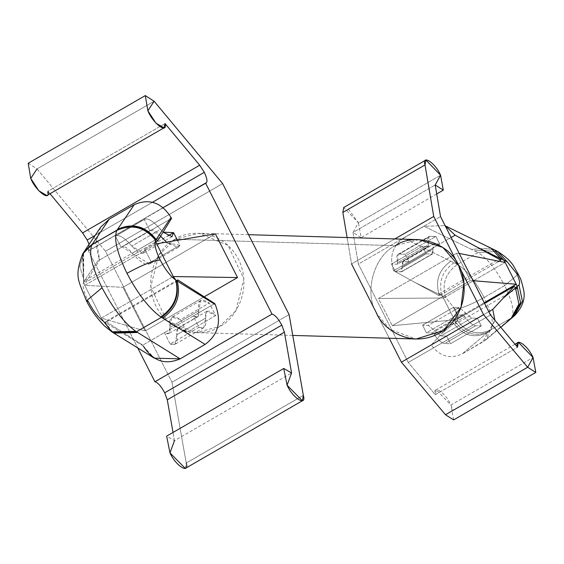 <?xml version="1.0" encoding="UTF-8"?>
<svg xmlns="http://www.w3.org/2000/svg" width="564" height="564" viewBox="0 0 564 564"><rect width="100%" height="100%" fill="white"/><g stroke="black" fill="none" stroke-linecap="round" stroke-linejoin="round"><path stroke-width="0.42" stroke-dasharray="2.82 2.11" d="M105.538 322.467L105.87 321.452L105.299 322.516L143.319 346.07L142.833 345.112L143.319 346.07L103.79 321.579L101.372 318.096L84.755 285.349L122.938 287.316L215.392 233.891L122.938 287.316L145.089 330.976L101.372 318.096L173.275 276.543L101.372 318.096L145.089 330.976L204.203 296.819L145.089 330.976L122.938 287.316L84.755 285.349L83.669 281.908L82.577 254.096L83.669 281.908C82.154 285.553 83.705 292.11 88.308 301.585C83.705 292.11 82.154 285.553 83.669 281.908L99.151 259.01L99.638 259.969L85.932 282.155L84.255 281.034L85.932 282.155L155.826 241.766L85.932 282.155L99.638 259.969L96.127 238.551M457.411 264.453C466.245 269.662 475.156 280.682 484.131 297.489C471.201 304.63 461.507 308.508 455.049 309.114L445.659 297.496C441.661 283.974 445.581 272.955 457.411 264.453L477.955 252.573L497.652 251.424L477.955 252.573C486.788 257.79 495.7 268.802 504.674 285.617C495.7 268.802 486.788 257.79 477.955 252.573L457.411 264.453L403.556 238.149C392.474 246.087 389.153 256.951 393.594 270.727L408.942 261.858L405.065 254.216L435.887 236.408L439.758 244.05L451.129 237.479L393.594 270.727L415.527 282.783L439.046 294.267L439.243 295.748L415.527 282.783L439.243 295.748L439.349 293.668L442.169 295.797L454.612 319.858L392.283 325.71L470.348 280.597L456.516 253.328L378.451 298.448L392.283 325.71L378.451 298.448L443.537 298.025L378.451 298.448L456.516 253.328L459.244 253.462L456.516 253.328L470.348 280.597L473.055 280.696L470.348 280.597L392.283 325.71L454.612 319.858L484.236 302.734L454.612 319.858L455.5 322.072L455.395 324.11L453.851 323.461L441.464 333.902L452.532 321.945L453.851 323.461L452.532 321.945L431.256 344.957C439.638 356.455 449.973 359.423 462.261 353.854L482.805 341.981L494.903 320.274L486.083 339.676L462.261 353.854L490.638 329.94C494.367 325.09 492.196 314.275 484.131 297.489C475.156 280.682 466.245 269.662 457.411 264.453C445.581 272.955 441.661 283.974 445.659 297.496L455.049 309.114C457.883 315.015 458.645 318.815 457.334 320.521L455.5 322.072L443.537 298.025L505.168 262.408L443.537 298.025L442.169 295.797L445.659 297.496L442.169 295.797C438.179 282.268 442.098 271.256 453.928 262.746L457.411 264.453M507.699 321.008L511.181 318.068C514.911 313.217 512.739 302.403 504.674 285.617L518.302 274.125L504.674 285.617L484.131 297.489L504.674 285.617C512.739 302.403 514.911 313.217 511.181 318.068L490.638 329.94L511.181 318.068L482.805 341.981L510.956 318.716M152.625 202.18L95.126 235.414L152.625 202.18M89.063 244.374L89.14 250.62L163.193 207.587L88.463 250.776L137.743 347.91L88.463 250.776L89.063 244.374M453.625 419.919L450.897 405.03L533.072 357.541L450.897 405.03L436.212 389.794L435.323 394.701L408.258 362.44L490.433 314.952L408.258 362.44L358.366 264.093L353.008 232.46L361.143 237.627L358.415 222.738L440.59 175.249L358.415 222.738L343.73 207.503M348.432 209.181L358.415 222.738L353.008 232.46L435.189 184.971L353.008 232.46L358.366 264.093L440.54 216.604L358.366 264.093L408.258 362.44L435.323 394.701L517.498 347.212L435.323 394.701C431.968 383.654 445.828 392.847 450.897 405.03L453.202 410.296M151.201 261.851L144.814 249.267L167.79 235.985L144.814 249.267L143.263 253.264L131.807 246.059L160.571 229.435L163.052 232.164L160.571 229.435L131.807 246.059C124.355 237.514 118.905 234.222 115.465 236.175L121.211 247.504L99.638 259.969L149.975 230.88L144.229 219.551L115.465 236.175L144.525 219.354L115.465 236.175C118.905 234.222 124.355 237.514 131.807 246.059C139.696 254.681 144.031 255.753 144.814 249.267L151.201 261.851L179.965 245.234L151.201 261.851C148.304 267.026 142.001 264.149 132.293 253.215L159.901 237.261L132.293 253.215L149.481 264.022L151.201 261.851M177.752 240.863L179.965 245.234L178.245 247.399L167.219 242.985L179.965 245.234L177.752 240.863M215.667 315.6L186.903 332.224L180.515 319.633L209.279 303.016L215.667 315.6L206.875 311.307L205.571 318.138L176.807 334.755L178.111 327.924L186.903 332.224L215.667 315.6L209.279 303.016L180.515 319.633L171.893 317.165L168.763 333.564L164.406 332.647L170.152 343.977L198.916 327.353L193.17 316.023L214.743 303.559L142.833 345.112L193.17 316.023L197.527 316.94L198.697 310.792L169.94 327.416L198.697 310.792L200.657 300.549L209.279 303.016C200.974 297.517 197.442 300.111 198.697 310.792C199.452 316.813 197.604 318.561 193.17 316.023L198.916 327.353L170.152 343.977L174.981 344.322L176.807 334.755L205.571 318.138L203.745 327.698L198.916 327.353C204.478 329.566 206.692 326.493 205.571 318.138C204.81 309.721 208.172 308.875 215.667 315.6M105.87 321.452L142.833 345.112L105.87 321.452L176.454 280.661L105.87 321.452M481.296 325.914L450.481 343.723L446.603 336.081L431.256 344.957L477.419 318.272L481.296 325.914L475.537 325.752C472.773 325.449 469.22 322.453 464.891 316.757L463.009 315.17L457.249 315.001L453.378 307.359L422.556 325.167L426.433 332.809L457.249 315.001L426.433 332.809L432.193 332.979L463.009 315.17L432.193 332.979L434.076 334.565L464.891 316.757L434.076 334.565C438.404 340.261 441.957 343.257 444.721 343.561L475.537 325.752L444.721 343.561L450.481 343.723L481.296 325.914L477.419 318.272L488.791 311.702L446.603 336.081L440.844 335.918L471.659 318.11L477.419 318.272L471.659 318.11L440.844 335.918L434.583 330.624L465.399 312.816L471.659 318.11L465.399 312.816L434.583 330.624L428.316 325.336L459.131 307.528L465.399 312.816L459.131 307.528L428.316 325.336L422.556 325.167L453.378 307.359L459.131 307.528L453.378 307.359L457.249 315.001L463.009 315.17L464.891 316.757C469.22 322.453 472.773 325.449 475.537 325.752L481.296 325.914M428.118 246.397L422.365 246.235L426.243 253.87L431.996 254.04L434.005 243.881L439.758 244.05L435.887 236.408L430.128 236.238L399.312 254.047L430.128 236.238C427.59 236.386 427.019 239.27 428.421 244.875L397.606 262.683L428.421 244.875L428.118 246.397L428.971 236.506L435.887 236.408L405.065 254.216L408.942 261.858L403.189 261.689L401.18 271.848L395.42 271.679L426.243 253.87L422.365 246.235L391.55 264.044L395.42 271.679L401.864 271.693L402.506 261.844L408.942 261.858L439.758 244.05L434.005 243.881L403.189 261.689L433.321 244.036L432.997 248.964L402.181 266.772L432.997 248.964L432.68 253.885L401.18 271.848L431.996 254.04L426.243 253.87L395.42 271.679L391.55 264.044L422.365 246.235L428.118 246.397L397.303 264.206L391.55 264.044L397.303 264.206L428.323 246.355L397.507 264.163L397.606 262.683L397.303 264.206M394.835 238.939L351.562 263.945L394.835 238.939M376.484 313.069C363.681 292.526 374.101 255.457 395.42 245.657L175.164 239.27L198.754 233.249L227.955 245.312L243.859 278.933L235.971 310.644L219.466 326.591L195.87 332.612L166.676 320.542L150.771 286.921L158.66 255.217L175.164 239.27L395.42 245.657C374.101 255.457 363.681 292.526 376.484 313.069L389.245 338.224L376.484 313.069L389.83 329.404L416.126 339.006M347.093 237.55L351.562 263.945L347.093 237.55M419.01 239.637L395.42 245.657M185.295 468.423L186.233 463.037L303.333 395.364L186.233 463.037L171.992 382.258L289.092 314.585L171.992 382.258L105.538 251.269L222.639 183.596L105.538 251.269L37.02 168.925L154.12 101.252L37.02 168.925L28.2 163.25M175.164 239.27C162.256 244.459 140.394 274.034 156.228 306.675C173.183 338.668 208.335 335.291 219.466 326.591C232.375 321.402 254.237 291.828 238.403 259.186C221.448 227.193 186.289 230.563 175.164 239.27M174.48 440.674L173.035 432.454L174.48 440.674L291.588 373.001L174.48 440.674L166.648 436.141M47.947 191.252L49.992 193.713L47.947 191.252L165.048 123.579L47.947 191.252L46.854 195.532M37.02 168.925L105.538 251.269L171.992 382.258L186.233 463.037M83.12 253.201L83.691 281.612L84.255 281.034L83.669 281.908L84.755 285.349L156.665 243.796L84.755 285.349L101.372 318.096L111.728 331.78M491.04 248.195L471.342 249.344L424.1 226.277L444.813 225.614L424.1 226.277L403.556 238.149L424.1 226.277L477.955 252.573L474.472 250.874L494.149 249.711L474.472 250.874L471.342 249.344L490.941 248.146M484.589 303.425L452.532 321.945L484.589 303.425M497.97 261.809L439.243 295.748L497.97 261.809M509.348 319.619L512.598 317.335L509.348 319.619M514.438 315.784L512.62 317.165M431.256 344.957L441.464 333.902L453.851 323.461C462.854 335.545 473.95 338.682 487.155 332.88L462.261 353.854C449.973 359.423 439.638 356.455 431.256 344.957M487.155 332.88C473.95 338.682 462.854 335.545 453.851 323.461L455.5 322.072C464.503 334.156 475.6 337.293 488.798 331.491L487.155 332.88M488.798 331.491C475.6 337.293 464.503 334.156 455.5 322.072L457.334 320.521C466.336 332.612 477.433 335.749 490.638 329.94L488.798 331.491M455.049 309.114C461.507 308.508 471.201 304.63 484.131 297.489C492.196 314.275 494.367 325.09 490.638 329.94C477.433 335.749 466.336 332.612 457.334 320.521C458.645 318.815 457.883 315.015 455.049 309.114M453.928 262.746C442.098 271.256 438.179 282.268 442.169 295.797L439.046 294.267C435.048 280.745 438.968 269.726 450.798 261.217L453.928 262.746M393.594 270.727C389.153 256.951 392.474 246.087 403.556 238.149L450.798 261.217C438.968 269.726 435.048 280.745 439.046 294.267L415.527 282.783L393.594 270.727M446.603 336.081L450.481 343.723L444.721 343.561C441.957 343.257 438.404 340.261 434.076 334.565L432.193 332.979L426.433 332.809L422.556 325.167L428.316 325.336L440.844 335.918L446.603 336.081M399.312 254.047L398.156 254.315L397.606 262.683C396.203 257.078 396.774 254.195 399.312 254.047L405.065 254.216L399.312 254.047M171.548 218.416L149.975 230.88L171.548 218.416M100.702 227.165L95.633 243.197L99.151 259.01L84.255 281.034L79.813 266.575L84.212 251.544M84.226 251.516L79.813 266.553L84.255 281.034M83.691 281.612L83.691 252.312M86.461 300.866L88.308 301.585C93.321 311.074 98.481 317.736 103.79 321.579L112.137 332.041L104.121 321.882L105.299 322.516L113.216 332.704L105.299 322.516M143.319 346.07L154.261 358.147M170.152 343.977L164.406 332.647C168.84 335.178 170.688 333.437 169.94 327.416C168.685 316.728 172.21 314.141 180.515 319.633L186.903 332.224C179.415 325.498 176.046 326.344 176.807 334.755C177.928 343.116 175.714 346.19 170.152 343.977M160.627 236.097L150.743 230.112L121.979 246.736L132.293 253.215C126.865 247.06 123.171 245.157 121.211 247.504L115.465 236.175M144.229 219.551C147.669 217.598 153.119 220.898 160.571 229.435C153.119 220.898 147.669 217.598 144.229 219.551L149.975 230.88C151.935 228.533 155.629 230.443 161.057 236.598M206.241 182.947L89.14 250.62M515.017 344.259L436.212 389.794M436.712 193.96L361.143 237.627M248.562 234.694L198.754 233.249M195.87 332.612L292.765 335.425M517.026 288.493L455.388 324.11M500.973 258.051L439.342 293.675M486.083 339.676L500.783 327.289M445.215 225.811L444.813 225.614M402.506 261.844L433.321 244.036M401.864 271.693L432.68 253.885M398.156 254.315L428.971 236.506M155.883 239.545L83.98 281.098M177.47 280.893L105.567 322.453M197.527 316.94L168.763 333.564M200.657 300.549L171.893 317.165M206.875 311.307L178.111 327.924M203.745 327.698L174.981 344.322M150.743 230.112L121.979 246.736M178.245 247.399L149.481 264.022M172.027 236.64L143.263 253.264"/><path stroke-width="0.85" d="M113.829 333.098L137.665 332.499L180.163 358.831L154.261 358.147L113.815 333.091L113.216 332.704L113.843 333.105L137.665 332.499L136.453 331.752L112.567 332.316L136.453 331.752L135.811 331.343C124.228 322.968 112.969 308.43 102.035 287.732L86.461 300.866C87.66 303.157 92.517 313.64 104.291 325.788L111.728 331.78L135.811 331.343L111.728 331.78L103.79 321.579C98.481 317.736 93.321 311.074 88.308 301.585L86.461 300.866L102.035 287.732C112.969 308.43 124.228 322.968 135.811 331.343L136.453 331.752L161.396 317.335L136.453 331.752L180.163 358.831L205.106 344.421L160.754 316.933C149.164 308.55 137.905 294.013 126.978 273.321C116.924 252.651 113.547 238.339 116.854 230.394C113.547 238.339 116.924 252.651 126.978 273.321C141.754 265.151 152.837 260.723 160.218 260.032C155.608 250.557 154.057 244 155.572 240.356C144.892 227.031 131.983 223.711 116.854 230.394L92.151 244.423L82.577 254.096L91.911 244.811C88.604 252.757 91.981 267.061 102.035 287.732C91.981 267.061 88.604 252.757 91.911 244.811L117.093 230.013L134.218 204.697L109.275 219.114L92.151 244.423L109.275 219.114L134.218 204.697C149.227 198.19 161.508 202.441 171.061 217.457L156.157 239.481L157.842 240.602L171.548 218.416L171.061 217.457L171.548 218.416L157.842 240.602L156.157 239.481L155.572 240.356L156.665 243.796L173.275 276.543L237.543 277.551L204.203 296.819L237.543 277.551L173.275 276.543L176.024 280.329L215.229 304.518C221.786 321.261 218.416 334.558 205.106 344.421L180.163 358.831C165.153 365.338 152.872 361.087 143.319 346.07M507.29 261.879L516.68 273.498L518.302 274.125L516.68 273.498L507.29 261.879L503.807 260.18L500.98 258.051L500.677 258.65L477.165 247.166L500.874 260.131L500.677 258.65L500.874 260.131L497.97 261.809L500.874 260.131L455.113 235.181L445.215 225.819L455.113 235.181L451.129 237.479L455.113 235.181L477.165 247.166L503.807 260.18L505.168 262.408L459.244 253.462L505.168 262.408L503.807 260.18L507.29 261.879L497.652 251.424L507.29 261.879M205.564 183.103L272.017 314.092C274.943 314.86 278.207 318.533 281.817 325.118L284.383 332.161L291.588 373.001L287.069 385.191C292.723 398.121 306.894 406.982 303.333 395.364L289.092 314.585L222.639 183.596L154.12 101.252L147.846 110.763C152.879 123.396 167.875 134.57 165.048 123.579L199.691 165.224L82.591 232.897L199.691 165.224L204.295 172.323L152.625 202.18L204.295 172.323C207.362 178.894 207.785 182.482 205.564 183.103C207.785 182.482 207.362 178.894 204.295 172.323L199.691 165.224L165.048 123.579L163.955 127.859L155.953 123.142L147.846 110.763L145.3 95.577L154.12 101.252L222.639 183.596L289.092 314.585L303.333 395.364L302.403 400.75L287.069 385.191L283.748 368.468L291.588 373.001L284.383 332.161L167.282 399.834L164.716 392.791C161.107 386.206 157.842 382.533 154.917 381.765C157.842 382.533 161.107 386.206 164.716 392.791L281.817 325.118L164.716 392.791L167.282 399.834L284.383 332.161L281.817 325.118C278.207 318.533 274.943 314.86 272.017 314.092L154.917 381.765L137.743 347.91L154.917 381.765L272.017 314.092L205.564 183.103L163.193 207.587L206.241 182.947M95.126 235.414L87.194 239.996L89.063 244.374L87.194 239.996L95.126 235.414M395.42 245.657C414.759 231.959 449.536 242.915 458.659 265.581L483.581 314.698L527.671 367.263L445.489 414.751L401.399 362.187L483.581 314.698L401.399 362.187L389.245 338.224L401.399 362.187L445.489 414.751L527.671 367.263L533.072 357.541C528.003 345.358 514.142 336.165 517.498 347.212L490.433 314.952L440.54 216.604L435.189 184.971L440.59 175.249C435.521 163.066 421.661 153.873 425.016 164.921L425.912 160.014L440.59 175.249L443.318 190.138L435.189 184.971L440.54 216.604L490.433 314.952L517.498 347.212L518.394 342.306L533.072 357.541L535.8 372.43L527.671 367.263L483.581 314.698L433.737 216.456L394.835 238.939L433.737 216.456L425.016 164.921L342.841 212.409L425.016 164.921L433.737 216.456L458.659 265.581C466.788 277.396 469.833 314.818 439.723 332.986C409.006 349.962 381.306 326.796 376.484 313.069L351.562 263.945L376.484 313.069M425.912 160.014L343.73 207.503L342.841 212.409L347.093 237.55L342.841 212.409L348.432 209.181M167.79 235.985L173.578 232.643L177.752 240.863L173.578 232.643L167.79 235.985M215.392 233.891L237.543 277.551L215.392 233.891L156.665 243.796L215.392 233.891M177.202 280.957C181.065 296.029 176.201 308.402 162.601 318.089L205.106 344.421C218.416 334.558 221.786 321.261 215.229 304.518L176.024 280.329C179.81 295.367 174.932 307.704 161.396 317.335C174.932 307.704 179.81 295.367 176.024 280.329L175.7 280.026C179.352 294.958 174.368 307.26 160.754 316.933C174.368 307.26 179.352 294.958 175.7 280.026C170.391 276.184 165.224 269.522 160.218 260.032C165.224 269.522 170.391 276.184 175.7 280.026L173.275 276.543L156.665 243.796L155.572 240.356C154.057 244 155.608 250.557 160.218 260.032C152.837 260.723 141.754 265.151 126.978 273.321C137.905 294.013 149.164 308.55 160.754 316.933L162.601 318.089C176.201 308.402 181.065 296.029 177.202 280.957L177.773 279.899L214.743 303.559L215.229 304.518L214.743 303.559L177.773 279.899L177.448 280.907M494.903 320.274L492.767 309.403L488.791 311.702L492.767 309.403L503.095 298.286L515.482 287.844L514.164 286.329L503.095 298.286L514.164 286.329L484.589 303.425L514.164 286.329L515.482 287.844L517.033 288.486L517.132 286.456L516.243 284.242L505.168 262.408L516.243 284.242L473.055 280.696L516.243 284.242L484.236 302.734L516.243 284.242L517.132 286.456L518.972 284.905C520.283 283.198 519.522 279.399 516.68 273.498C519.522 279.399 520.283 283.198 518.972 284.905L503.095 298.286L492.767 309.403L494.903 320.274M453.202 410.296L445.489 414.751L453.625 419.919L535.8 372.43M292.765 335.425L416.126 339.006L443.579 330.49L460.999 307.38L463.904 283.107L458.659 265.581L442.86 247.448L419.01 239.637L248.562 234.694M283.748 368.468L166.648 436.141L169.968 452.864L185.295 468.423L302.403 400.75M167.282 399.834L173.035 432.454L167.282 399.834M82.591 232.897L87.194 239.996L82.591 232.897L49.992 193.713L82.591 232.897M145.3 95.577L28.2 163.25L30.738 178.435L38.853 190.815L46.854 195.532L163.955 127.859M186.233 463.037C189.793 474.655 175.615 465.793 169.968 452.864L174.48 440.674M47.947 191.252C50.767 202.243 35.779 191.069 30.738 178.435L37.02 168.925M500.783 327.289L510.956 318.716L518.908 304.116L515.482 287.844L518.908 304.109L510.956 318.716L507.699 321.008M510.956 318.716L512.598 317.335L520.551 302.727L517.132 286.456L520.551 302.727L512.598 317.335L514.438 315.784L522.391 301.176L518.972 284.905L522.391 301.176L514.438 315.784L512.62 317.165M494.29 249.781L503.807 260.18L494.29 249.781M491.061 248.202L500.677 258.65L491.04 248.195L444.813 225.614M155.826 241.766L157.842 240.602L155.826 241.766M156.157 239.481L171.061 217.457C161.508 202.441 149.227 198.19 134.218 204.697L117.566 229.308C132.688 222.639 145.554 226.03 156.157 239.481C145.554 226.03 132.688 222.639 117.566 229.308L117.093 230.013C132.138 223.358 144.976 226.707 155.593 240.06C144.976 226.707 132.138 223.358 117.093 230.013L116.854 230.394C131.983 223.711 144.892 227.031 155.572 240.356L155.593 240.06M177.773 279.899L176.454 280.661L177.773 279.899M96.127 238.551L109.275 219.114L100.702 227.165L84.212 251.544L92.623 243.726L84.226 251.516L92.151 244.423L83.12 253.201M161.057 236.598L160.627 236.097L161.057 236.598L159.901 237.261L161.057 236.598L167.219 242.985L161.057 236.598M163.052 232.164L172.027 236.64L173.578 232.643L163.052 232.164M86.461 300.866C78.509 280.28 74.046 277.241 82.577 254.096L83.712 252.277M514.438 315.784C522.595 307.218 525.627 298.462 523.533 289.515C520.262 275.584 520.05 278.778 518.302 274.125C513.296 266.835 514.283 262.309 497.652 251.424L494.163 249.718M518.394 342.306L515.017 344.259M443.318 190.138L436.712 193.96M494.149 249.711L490.899 248.125M111.728 331.78L113.843 333.105"/></g></svg>
